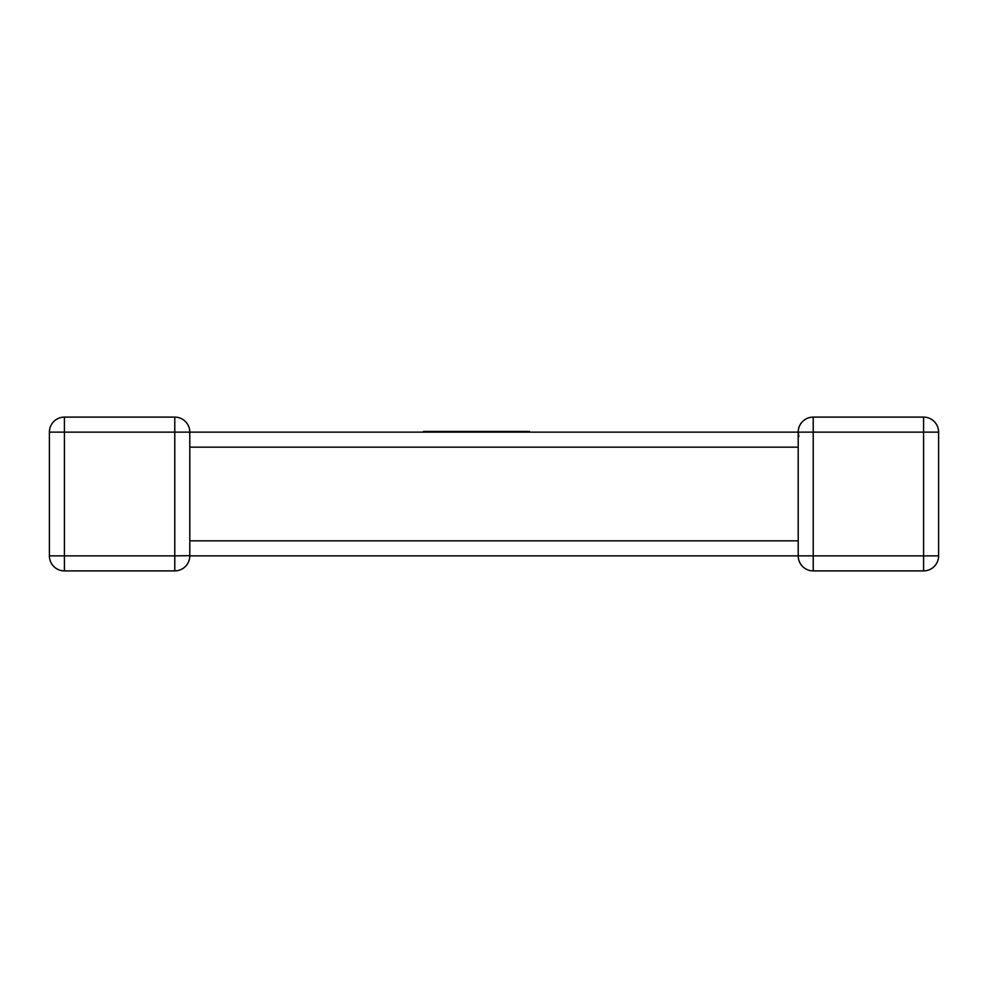 <?xml version="1.0" encoding="UTF-8"?>
<svg xmlns="http://www.w3.org/2000/svg" width="988" height="988" viewBox="0 0 988 988"><rect width="100%" height="100%" fill="white"/><g stroke="black" fill="none" stroke-linecap="round" stroke-linejoin="round"><path stroke-width="1.48" d="M189.795 555.367L189.795 555.861A15.018 15.018 0 0 1 174.777 570.891L64.418 570.891A15.018 15.018 0 0 1 49.4 555.861L49.4 432.139A15.018 15.018 0 0 1 64.418 417.109L174.777 417.109L64.418 417.109A15.018 15.018 0 0 0 49.4 432.139A15.018 15.018 0 0 1 64.418 417.109A15.018 15.018 0 0 0 49.4 432.139L64.418 432.139L64.418 555.861L174.777 555.861L174.777 432.139L64.418 432.139L64.418 417.109M189.708 433.769L189.795 432.139L798.205 432.139L798.86 436.535M798.292 554.231L798.205 555.861L189.795 555.861L189.782 555.034M938.6 555.861L923.582 555.861L923.582 432.139L813.223 432.139L813.223 555.861L923.582 555.861L923.582 570.891A15.018 15.018 0 0 0 938.6 555.861L938.6 432.139L938.6 555.861A15.018 15.018 0 0 1 923.582 570.891L813.223 570.891A15.018 15.018 0 0 1 798.205 555.861L798.205 447.156L189.795 447.156L189.795 540.844L798.205 540.844L798.205 542.017M798.205 432.633L798.205 432.139A15.018 15.018 0 0 1 813.223 417.109L923.582 417.109L813.223 417.109A15.018 15.018 0 0 0 798.205 432.139L798.218 432.966M938.6 432.139A15.018 15.018 0 0 0 923.582 417.109A15.018 15.018 0 0 1 938.6 432.139A15.018 15.018 0 0 0 923.582 417.109A15.018 15.018 0 0 1 938.6 432.139L923.582 432.139L923.582 417.109M174.777 417.109A15.018 15.018 0 0 1 189.795 432.139A15.018 15.018 0 0 0 174.777 417.109L174.777 432.139L189.795 432.139A15.018 15.018 0 0 0 174.777 417.109A15.018 15.018 0 0 1 189.795 432.139L189.795 445.983M423.42 432.139L423.42 431.46L529.568 431.46L529.568 432.139M189.795 542.017L189.795 555.861A15.018 15.018 0 0 1 174.777 570.891L174.777 555.861L189.795 555.664M813.223 570.891A15.018 15.018 0 0 1 798.205 555.861L813.223 555.861L813.223 570.891M798.205 445.983L798.205 432.139L813.223 432.139L813.223 417.109A15.018 15.018 0 0 0 798.205 432.139A15.018 15.018 0 0 1 813.223 417.109M49.4 555.861A15.018 15.018 0 0 0 64.418 570.891L64.418 555.861L49.4 555.861M798.205 543.277L798.205 540.844M189.795 444.724L189.795 447.156"/></g></svg>
